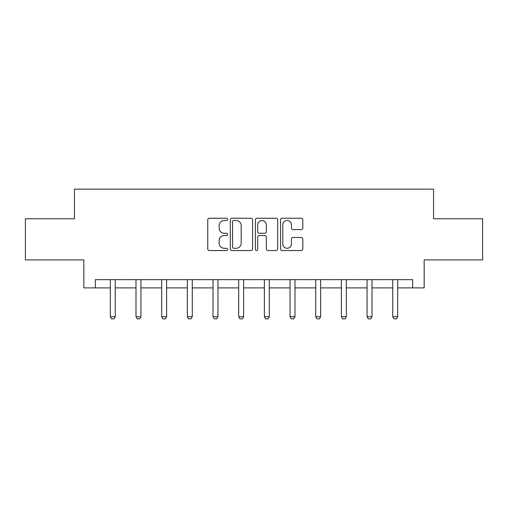 <?xml version="1.0" encoding="UTF-8"?>
<svg xmlns="http://www.w3.org/2000/svg" width="508" height="508" viewBox="0 0 508 508"><rect width="100%" height="100%" fill="white"/><g stroke="black" fill="none" stroke-linecap="round" stroke-linejoin="round"><path stroke-width="0.76" d="M227.667 219.373A1.13 1.13 0 0 0 226.536 218.243L209.372 218.243A1.613 1.613 0 0 0 207.759 219.862L207.759 248.939A1.613 1.613 0 0 0 209.372 250.552L226.536 250.552A1.13 1.13 0 0 0 227.667 249.422A1.13 1.13 0 0 0 226.536 248.291L224.314 248.291A5.169 5.169 0 0 1 219.145 243.122L219.145 240.697A5.169 5.169 0 0 1 224.314 235.528L226.536 235.528A1.13 1.13 0 0 0 227.667 234.398A1.13 1.13 0 0 0 226.536 233.267L224.314 233.267A5.169 5.169 0 0 1 219.145 228.098L219.145 225.673A5.169 5.169 0 0 1 224.314 220.504L226.536 220.504A1.13 1.13 0 0 0 227.667 219.373M301.212 229.635A1.613 1.613 0 0 0 302.825 228.016L302.825 219.862A1.613 1.613 0 0 0 301.212 218.243L282.15 218.243A1.613 1.613 0 0 0 280.537 219.862L280.537 248.939A1.613 1.613 0 0 0 282.15 250.552L301.212 250.552A1.613 1.613 0 0 0 302.825 248.939L302.825 239.084A1.613 1.613 0 0 0 301.212 237.471L293.053 237.471A1.613 1.613 0 0 0 291.44 239.084L291.44 243.973A4.324 4.324 0 0 1 287.115 248.291A4.324 4.324 0 0 1 282.797 243.973L282.797 224.828A4.324 4.324 0 0 1 287.115 220.504A4.324 4.324 0 0 1 291.44 224.828L291.44 228.016A1.613 1.613 0 0 0 293.053 229.635L301.212 229.635M95.345 287.89L95.345 279.66L412.655 279.66L412.655 287.89L424.174 287.89L424.174 259.906L482.6 259.906L482.6 218.764L433.553 218.764L433.553 189.141L74.447 189.141L74.447 218.764L25.4 218.764L25.4 259.906L83.826 259.906L83.826 287.89L110.325 287.89M252.584 219.862A1.613 1.613 0 0 0 250.971 218.243L231.908 218.243A1.613 1.613 0 0 0 230.295 219.862L230.295 248.939A1.613 1.613 0 0 0 231.908 250.552L250.971 250.552A1.613 1.613 0 0 0 252.584 248.939L252.584 219.862M257.029 218.243L276.092 218.243A1.613 1.613 0 0 1 277.705 219.862L277.705 248.939A1.613 1.613 0 0 1 276.092 250.552L267.932 250.552A1.613 1.613 0 0 1 266.319 248.939L266.319 237.147A1.613 1.613 0 0 0 264.7 235.528L259.29 235.528A1.613 1.613 0 0 0 257.677 237.147L257.677 249.422A1.13 1.13 0 0 1 256.546 250.552A1.13 1.13 0 0 1 255.416 249.422L255.416 219.862A1.613 1.613 0 0 1 257.029 218.243M115.259 287.89L135.998 287.89M140.932 287.89L161.671 287.89M166.611 287.89L187.344 287.89M192.284 287.89L213.017 287.89M217.957 287.89L238.696 287.89M243.63 287.89L264.37 287.89M269.304 287.89L290.043 287.89M294.983 287.89L315.716 287.89M320.656 287.89L341.389 287.89M346.329 287.89L367.068 287.89M372.002 287.89L392.741 287.89M397.675 287.89L412.655 287.89M233.686 220.504A1.13 1.13 0 0 0 232.556 221.634L232.556 247.161A1.13 1.13 0 0 0 233.686 248.291L236.029 248.291A5.169 5.169 0 0 0 241.198 243.122L241.198 225.673A5.169 5.169 0 0 0 236.029 220.504L233.686 220.504M266.319 224.911A4.324 4.324 0 0 0 261.995 220.586A4.324 4.324 0 0 0 257.677 224.911L257.677 231.654A1.613 1.613 0 0 0 259.29 233.267L264.7 233.267A1.613 1.613 0 0 0 266.319 231.654L266.319 224.911M115.449 279.66L115.335 280.016A1.645 1.645 0 0 0 115.259 280.511L115.259 316.719L114.027 318.859L111.557 318.859L110.325 316.719L110.325 280.511A1.645 1.645 0 0 0 110.242 280.016L110.134 279.66M110.325 316.719L115.259 316.719M141.122 279.66L141.014 280.016A1.645 1.645 0 0 0 140.932 280.511L140.932 316.719L139.7 318.859L137.23 318.859L135.998 316.719L135.998 280.511A1.645 1.645 0 0 0 135.922 280.016L135.807 279.66M135.998 316.719L140.932 316.719M166.802 279.66L166.688 280.016A1.645 1.645 0 0 0 166.611 280.511L166.611 316.719L165.373 318.859L162.903 318.859L161.671 316.719L161.671 280.511A1.645 1.645 0 0 0 161.595 280.016L161.481 279.66M161.671 316.719L166.611 316.719M192.475 279.66L192.361 280.016A1.645 1.645 0 0 0 192.284 280.511L192.284 316.719L191.046 318.859L188.582 318.859L187.344 316.719L187.344 280.511A1.645 1.645 0 0 0 187.268 280.016L187.154 279.66M187.344 316.719L192.284 316.719M218.148 279.66L218.034 280.016A1.645 1.645 0 0 0 217.957 280.511L217.957 316.719L216.726 318.859L214.255 318.859L213.017 316.719L213.017 280.511A1.645 1.645 0 0 0 212.941 280.016L212.827 279.66M213.017 316.719L217.957 316.719M243.821 279.66L243.707 280.016A1.645 1.645 0 0 0 243.63 280.511L243.63 316.719L242.399 318.859L239.928 318.859L238.696 316.719L238.696 280.511A1.645 1.645 0 0 0 238.614 280.016L238.506 279.66M238.696 316.719L243.63 316.719M269.494 279.66L269.386 280.016A1.645 1.645 0 0 0 269.304 280.511L269.304 316.719L268.072 318.859L265.601 318.859L264.37 316.719L264.37 280.511A1.645 1.645 0 0 0 264.293 280.016L264.179 279.66M264.37 316.719L269.304 316.719M295.173 279.66L295.059 280.016A1.645 1.645 0 0 0 294.983 280.511L294.983 316.719L293.745 318.859L291.274 318.859L290.043 316.719L290.043 280.511A1.645 1.645 0 0 0 289.966 280.016L289.852 279.66M290.043 316.719L294.983 316.719M320.846 279.66L320.732 280.016A1.645 1.645 0 0 0 320.656 280.511L320.656 316.719L319.418 318.859L316.954 318.859L315.716 316.719L315.716 280.511A1.645 1.645 0 0 0 315.639 280.016L315.525 279.66M315.716 316.719L320.656 316.719M346.52 279.66L346.405 280.016A1.645 1.645 0 0 0 346.329 280.511L346.329 316.719L345.097 318.859L342.627 318.859L341.389 316.719L341.389 280.511A1.645 1.645 0 0 0 341.312 280.016L341.198 279.66M341.389 316.719L346.329 316.719M372.193 279.66L372.078 280.016A1.645 1.645 0 0 0 372.002 280.511L372.002 316.719L370.77 318.859L368.3 318.859L367.068 316.719L367.068 280.511A1.645 1.645 0 0 0 366.986 280.016L366.878 279.66M367.068 316.719L372.002 316.719M397.866 279.66L397.758 280.016A1.645 1.645 0 0 0 397.675 280.511L397.675 316.719L396.443 318.859L393.973 318.859L392.741 316.719L392.741 280.511A1.645 1.645 0 0 0 392.665 280.016L392.551 279.66M392.741 316.719L397.675 316.719"/></g></svg>
